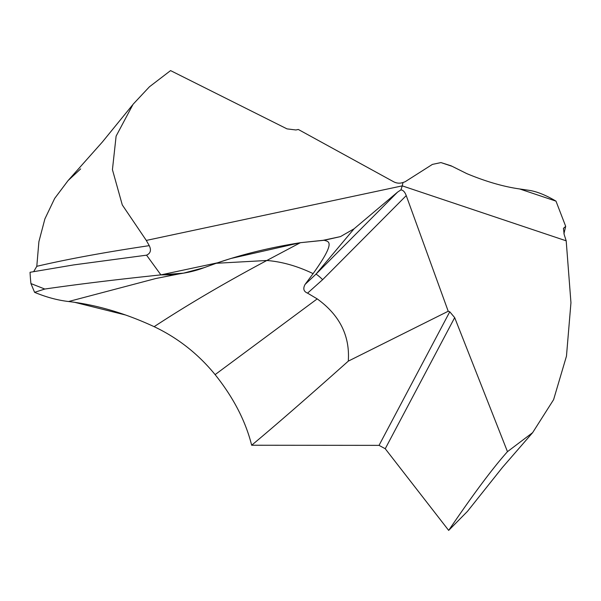 <?xml version="1.0" encoding="UTF-8"?>
<svg xmlns="http://www.w3.org/2000/svg" width="601" height="601" viewBox="0 0 601 601"><rect width="100%" height="100%" fill="white"/><g stroke="black" fill="none" stroke-linecap="round" stroke-linejoin="round"><path stroke-width="0.9" d="M440.961 162.578L432.382 164.411L440.961 162.578L451.351 165.899L440.961 162.578L452.117 166.312L466.692 173.576C485.751 181.525 503.413 186.656 519.685 188.962L555.985 201.132C545.332 194.829 536.009 191.178 527.994 190.179L519.685 188.962L527.994 190.179C536.002 191.171 545.332 194.822 555.985 201.132L565.699 226.367L563.445 228.365L564.166 234.488L566.195 240.828L402.249 185.867L403.008 182.501C399.755 183.598 396.6 183.335 393.55 181.712L298.314 129.47L295.895 129.974L287.008 128.877L170.571 70.602L149.439 86.792L133.106 104.228L116.113 136.111L112.432 169.662L122.288 204.941L146.298 240.423L402.249 185.867L403.008 182.501L405.112 181.757L403.008 182.501M432.382 164.411L405.112 181.757L432.382 164.411M217.57 262.802L204.167 267.648C191.208 272.553 176.784 274.965 160.903 274.882L183.538 273.154L204.167 267.648L217.57 262.802C243.089 254.11 270.69 247.409 300.38 242.699L230.919 258.475L217.57 262.802L160.903 274.882C116.767 279.503 78.062 284.22 44.782 289.036C78.062 284.22 116.774 279.503 160.903 274.882L146.554 255.17C150.55 253.337 151.452 250.159 149.258 245.651L146.298 240.423M400.92 189.893L402.249 185.867L400.92 189.893C403.106 190.074 404.886 191.974 406.238 195.61L448.218 311.25L449.766 311.791L454.679 317.621L385.241 448.737L379.036 445.364L251.661 445.236C275.611 425.275 307.817 397.238 348.295 361.133C350.037 335.854 339.678 315.104 317.208 298.885L307.554 293.138C303.64 291.545 302.814 288.645 305.068 284.431L313.106 273.628C297.345 266.063 281.922 261.69 266.836 260.488L300.38 242.699L323.053 240.325L340.466 236.606L354.034 228.831L397.584 192.102L400.92 189.893L397.584 192.102L315.901 274.229L305.068 284.431M146.554 255.17L73.668 264.913L30.05 272.283A268.459 176.484 40 0 0 30.929 283.567L44.782 289.036L34.595 292.334C46.142 297.157 57.463 300.215 68.574 301.522C96.618 304.835 125.143 313.219 154.141 326.674C177.866 337.935 198.195 353.921 215.113 374.626C233.421 397.516 245.599 421.053 251.661 445.236M300.38 242.699L324.202 240.272C328.131 241.79 337.018 240.167 313.106 273.628M323.053 240.325L340.466 236.606L354.034 228.831L397.584 192.102M354.034 228.831L315.901 274.229A9.255 1.029 -135.2 0 1 322.647 279.653L307.554 293.138M532.644 432.645L502.474 467.39L467.465 511.361L448.677 530.398C473.152 494.39 492.745 468.141 507.469 451.659L532.636 432.645L553.589 399.68L566.465 356.16L570.95 302.709L566.195 240.828M507.469 451.659L454.679 317.621M565.699 226.367L563.926 233.729M44.782 289.036L34.595 292.334L30.929 283.567M80.654 168.896L68.071 180.585L54.676 198.42L44.895 218.899L38.9 241.662L36.796 266.311L33.731 271.554M448.677 530.398L385.241 448.737M448.218 311.25L348.295 361.133M125.511 314.984L74.569 302.295M324.202 240.272L340.466 236.606M452.117 166.312L466.692 173.576C485.751 181.525 503.413 186.656 519.685 188.962M160.903 274.882L171.39 274.807L179.406 273.853L155.749 278.533L68.574 301.522M216.187 263.283L266.836 260.488C224.969 282.786 187.407 304.85 154.141 326.674M406.238 195.61L322.647 279.653M215.113 374.626L317.208 298.885M449.766 311.791L379.036 445.364M36.796 266.311C67.838 259.076 105.325 252.187 149.258 245.651M183.538 273.154L179.391 273.853M68.071 180.585L102.365 142.016L132.52 104.995"/></g></svg>
